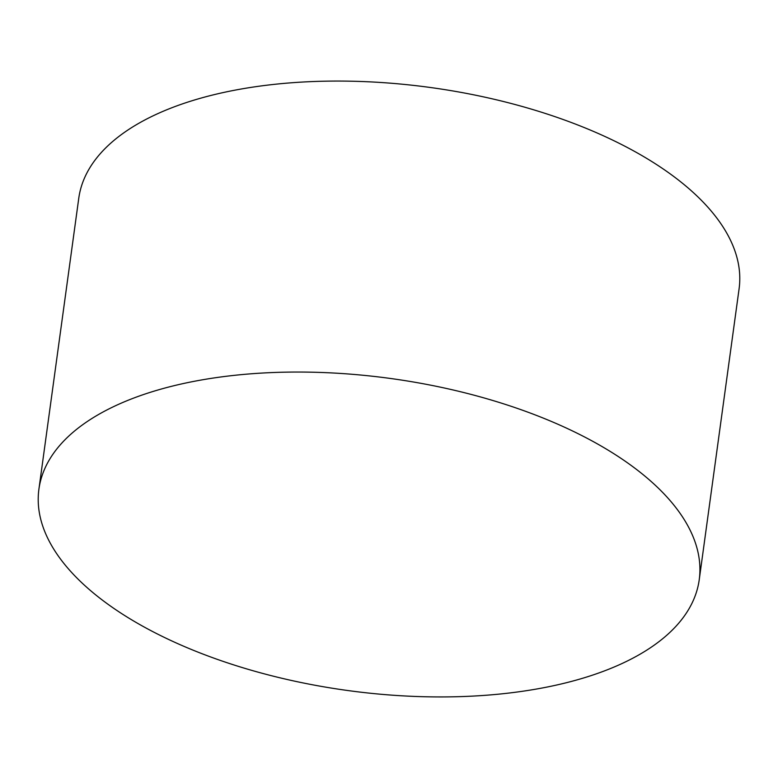 <?xml version="1.0" encoding="UTF-8"?>
<svg xmlns="http://www.w3.org/2000/svg" width="778" height="778" viewBox="0 0 778 778"><rect width="100%" height="100%" fill="white"/><g stroke="black" fill="none" stroke-linecap="round" stroke-linejoin="round"><path stroke-width="1.17" d="M622.137 663.478A333.256 157.477 -172.2 0 0 699.237 579.717A333.256 157.477 -172.2 0 0 492.493 400.398A333.256 157.477 -172.2 0 0 116 405.503A333.256 157.477 -172.2 0 0 38.9 489.265A333.256 157.477 -172.2 0 0 245.644 668.584A333.256 157.477 -172.2 0 0 622.137 663.478M699.237 579.717L739.1 288.735A333.256 157.477 -172.2 0 0 532.356 109.416A333.256 157.477 -172.2 0 0 155.863 114.522A333.256 157.477 -172.2 0 0 78.763 198.283L38.9 489.265"/></g></svg>
